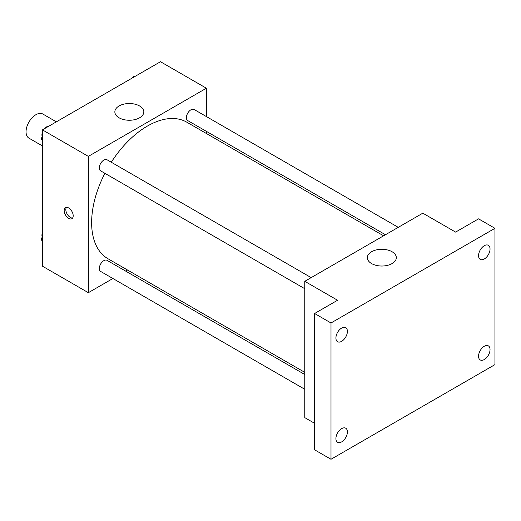 <?xml version="1.0" encoding="UTF-8"?>
<svg xmlns="http://www.w3.org/2000/svg" width="521" height="521" viewBox="0 0 521 521"><rect width="100%" height="100%" fill="white"/><g stroke="black" fill="none" stroke-linecap="round" stroke-linejoin="round"><path stroke-width="0.78" d="M56.359 121.842L42.846 114.04A13.911 8.03 120 0 0 32.12 117.766A13.911 8.03 120 0 0 26.05 131.767A13.911 8.03 120 0 0 28.929 138.137L42.442 145.939M112.907 278.507L88.349 292.685L42.442 266.179L42.442 129.872L160.488 61.719L206.394 88.225L206.394 116.58M127.56 270.047L125.704 271.115M104.89 173.311A78.834 45.516 120 0 0 91.631 222.636A78.834 45.516 120 0 0 107.958 258.729L304.765 372.352M383.599 235.811L186.792 122.181A78.834 45.516 120 0 0 111.286 162.233M206.394 131.357L206.394 133.5M88.349 292.685L88.349 156.378L206.394 88.225M398.259 227.345L194.118 109.488A6.402 3.693 120 0 0 189.188 111.201A6.402 3.693 120 0 0 186.394 117.642A6.402 3.693 120 0 0 187.716 120.572L385.455 234.737M304.765 374.501L107.026 260.337A6.402 3.693 120 0 0 102.096 262.05A6.402 3.693 120 0 0 99.303 268.491A6.402 3.693 120 0 0 100.631 271.421L304.765 389.278M304.765 288.712L100.631 170.855A6.402 3.693 -60 0 1 100.631 163.464A6.402 3.693 -60 0 1 107.026 159.771L311.167 277.628M88.349 156.378L42.442 129.872M119.094 117.805A14.49 8.369 180 0 1 114.848 111.891A14.49 8.369 180 0 1 129.338 103.523A14.49 8.369 180 0 1 143.829 111.891A14.49 8.369 180 0 1 134.887 119.615A14.49 8.369 180 0 1 119.094 117.805M73.187 215.772A6.376 3.68 60 0 1 71.865 218.696A6.376 3.68 60 0 1 65.49 215.01A6.376 3.68 60 0 1 65.49 207.651A6.376 3.68 60 0 1 70.4 209.357A6.376 3.68 60 0 1 73.187 215.772M72.582 218.025A6.376 3.68 60 0 1 67.144 214.059A6.376 3.68 60 0 1 66.427 207.365M314.606 423.312L304.765 417.634L304.765 281.32L422.811 213.174L455.601 232.099L478.558 218.853L494.95 228.315L494.95 364.622L330.998 459.281L314.606 449.812L314.606 313.505L337.556 300.252L304.765 281.32M330.998 459.281L330.998 322.974L314.606 313.505M330.998 322.974L494.95 228.315M371.577 263.574A14.49 8.369 180 0 1 367.331 257.661A14.49 8.369 180 0 1 381.821 249.292A14.49 8.369 180 0 1 396.318 257.661A14.49 8.369 180 0 1 387.37 265.391A14.49 8.369 180 0 1 371.577 263.574M484.296 258.976A8.128 4.689 -60 0 1 480.232 259.373A8.128 4.689 -60 0 1 478.988 252.867A8.128 4.689 -60 0 1 484.296 245.704A8.128 4.689 -60 0 1 488.353 245.306A8.128 4.689 -60 0 1 489.603 251.812A8.128 4.689 -60 0 1 484.296 258.976M341.659 341.327A8.128 4.689 -60 0 1 337.595 341.724A8.128 4.689 -60 0 1 336.351 335.218A8.128 4.689 -60 0 1 341.659 328.054A8.128 4.689 -60 0 1 345.716 327.657A8.128 4.689 -60 0 1 346.966 334.163A8.128 4.689 -60 0 1 341.659 341.327M341.659 441.886A8.128 4.689 -60 0 1 337.595 442.29A8.128 4.689 -60 0 1 336.351 435.784A8.128 4.689 -60 0 1 341.659 428.62A8.128 4.689 -60 0 1 345.716 428.216A8.128 4.689 -60 0 1 346.966 434.729A8.128 4.689 -60 0 1 341.659 441.886M484.296 359.536A8.128 4.689 -60 0 1 480.232 359.939A8.128 4.689 -60 0 1 478.988 353.427A8.128 4.689 -60 0 1 484.296 346.27A8.128 4.689 -60 0 1 488.353 345.866A8.128 4.689 -60 0 1 489.603 352.378A8.128 4.689 -60 0 1 484.296 359.536M42.442 140.761L41.205 138.996L42.442 135.799M45.405 128.159L54.08 123.158M42.442 139.713L41.205 138.996M42.442 132.054A6.402 3.693 120 0 0 41.921 134.796A6.402 3.693 120 0 0 42.201 136.437M48.362 126.343A6.402 3.693 120 0 0 44.331 128.785M132.497 77.883L141.171 72.875M135.453 76.059A6.402 3.693 120 0 0 131.422 78.502M42.442 241.321L41.205 239.562L42.442 236.365M42.442 240.272L41.205 239.562M42.442 232.613A6.402 3.693 120 0 0 41.921 235.362A6.402 3.693 120 0 0 42.201 237.003"/></g></svg>
